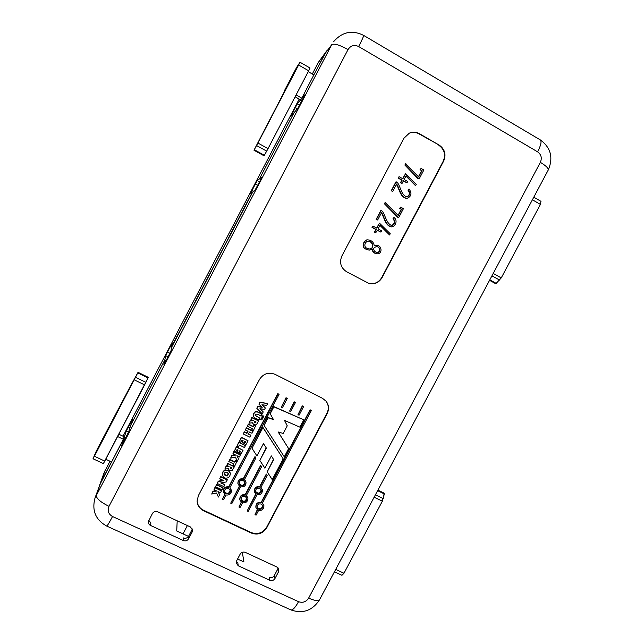 <?xml version="1.0" encoding="UTF-8"?>
<svg xmlns="http://www.w3.org/2000/svg" width="644" height="644" viewBox="0 0 644 644"><rect width="100%" height="100%" fill="white"/><g stroke="black" fill="none" stroke-linecap="round" stroke-linejoin="round"><path stroke-width="0.97" d="M125.749 437.815L124.3 437.131L123.632 438.419L125.073 439.111L123.632 438.419L124.3 437.131L125.749 437.815L124.3 437.131L123.632 438.419L124.179 436.656L123.358 439.264L99.675 485.004L111.501 461.941L105.753 459.244L111.501 461.941L100.842 482.332L123.487 439.329L117.619 436.535L123.487 439.329L123.085 440.11L123.761 438.806L121.74 445.294M313.813 74.873L308.235 71.661L313.813 74.873L326.709 50.836L313.813 74.873M296.079 94.934L301.795 98.186L324.761 53.919L301.795 98.186L296.079 94.934M308.685 70.8L310.03 68.014L308.685 70.8L298.623 65.004L299.943 62.299L296.482 67.652L284.415 90.756L296.482 67.652L300.007 62.227L310.03 68.014L300.007 62.227L257.898 143.032L298.623 65.004L308.685 70.8L268.017 148.643L308.685 70.8M266.672 151.139L268.017 148.643L257.898 143.032L256.562 145.536L257.898 143.032L268.017 148.643L266.672 151.139L256.562 145.536L254.275 149.73L256.562 145.536L266.672 151.139L264.346 155.293L266.672 151.139M264.04 155.776L264.346 155.293L254.275 149.73L253.986 150.229L254.275 149.73L264.346 155.293L264.04 155.776L253.986 150.229L264.04 155.776M301.923 100.778L300.523 99.981L301.923 100.778L300.523 99.981L301.207 98.661L300.265 99.772L295.113 96.769L300.313 99.731L304.958 94.7L297.713 108.482L294.034 112.708L259.46 178.855L257.181 180.586L259.532 181.874M284.567 91.263L253.986 150.229L284.567 91.263M124.3 437.131L126.232 431.15L124.3 437.131L126.232 431.15L131.392 420.991L132.809 418.511L130.821 424.984L164.824 359.924L165.685 355.665L170.708 345.748L172.278 343.019L171.723 346.408L252.577 192.355M252.311 192.21L250.516 193.345L251.941 190.318L257.181 180.586L250.5 193.345L252.311 192.21L171.988 346.536L252.311 192.21L250.5 193.345L251.941 190.318L253.752 191.3M121.676 445.262L128.695 431.826L130.821 424.984L164.824 359.924L166.128 360.568L164.824 359.924L130.821 424.984L164.824 359.924L166.128 360.568L164.824 359.924L163.906 364.528L165.564 361.654L170.966 350.972L171.562 347.349L252.818 191.888L254.758 190.664L260.409 180.199L261.923 176.987L259.46 178.855L260.748 179.555L259.46 178.855L260.748 179.555L259.46 178.855L294.034 112.708L290.557 116.677L291.877 113.908L292.618 114.326M291.877 113.908L297.303 103.829L300.523 99.981L297.303 103.829L290.557 116.677L297.303 103.829L299.637 105.149M107.87 429.001L130.933 385.257L98.178 447.419L94.394 456.25L138.058 372.312L130.933 385.257L138.058 372.312L148.289 377.344L148.031 377.923L148.289 377.344L138.058 372.312L93.018 458.761L103.37 463.608L148.031 377.923L137.784 372.892L148.031 377.923L145.882 382.351L135.578 377.303L145.882 382.351L144.594 384.895L134.274 379.847L144.594 384.895L104.771 461.112L94.394 456.25L104.771 461.112L103.37 463.608L93.018 458.761L96.133 451.5L107.87 429.001M187.396 525.552L183.017 533.868L187.396 525.552M384.339 493.948L384.259 493.24L377.907 490.116L384.259 493.24L382.351 501.193L343.968 573.265L341.94 575.301L343.968 573.265L382.351 501.193L384.339 493.948L377.626 490.648L384.339 493.948M495.816 283.771L501.249 277.91L540.396 204.39L540.984 201.347L540.396 204.39L501.249 277.91L495.816 283.771L489.553 280.317L495.816 283.771M439.232 145.125L419.357 133.662C416.088 131.883 412.748 131.706 409.334 133.139L403.86 138.315L341.884 255.966C339.203 262.567 340.757 267.824 346.561 271.736L368.787 283.392C374.502 284.632 378.93 282.716 382.069 277.644L443.644 161.137C446.356 154.544 444.883 149.207 439.232 145.125L418.962 133.831C415.783 132.084 412.506 131.883 409.141 133.228M322.531 398.33L275.181 374.389C268.629 371.862 263.396 373.56 259.484 379.485L198.4 495.574L197.104 501.04C197.37 505.411 199.479 508.607 203.423 510.636L251.305 533.055C257.777 535.325 262.929 533.554 266.753 527.758L327.192 413.512C329.253 409.173 328.915 405.092 326.154 401.276L322.531 398.33M192.186 531.984L188.62 538.754C187.332 540.702 185.585 541.306 183.371 540.541L150.519 525.44C148.957 524.619 148.249 523.339 148.402 521.608L152.378 513.574C153.683 511.602 155.454 511.006 157.691 511.787L190.503 526.993L192.62 530.229L192.186 531.984L192.178 529.449L188.636 536.162C187.364 538.094 185.625 538.69 183.435 537.933L183.371 540.541M278.482 571.88L274.964 578.513C273.692 580.437 271.993 581.025 269.86 580.3L238.232 565.762L236.211 563.057L236.614 560.852L240.148 554.162C241.428 552.222 243.15 551.634 245.308 552.383L276.904 567.018L278.804 569.28L278.482 571.88L277.757 569.063L278.136 567.968M242.337 552.27L243.891 561.93L237.58 559.024M269.86 580.3L269.208 577.41C271.325 578.135 273.008 577.547 274.264 575.647L277.757 569.063M236.308 561.624L237.837 562.969L238.232 565.762M192.379 528.974L192.178 529.449M365.76 248.995C361.034 247.232 364.367 239.198 368.07 239.898C371.701 240.317 373.753 242.289 374.236 245.823L376.635 245.372C382.303 245.259 382.6 254.597 376.756 253.744C374.389 253.39 372.916 251.957 372.329 249.429L369.109 250.146L365.462 248.962C360.745 247.207 364.077 239.182 367.772 239.89L368.07 239.898M374.228 245.67L376.635 245.372M376.756 253.744L376.442 253.704C374.148 253.366 372.691 251.997 372.055 249.59M368.899 248.938C374.526 249.47 373.069 241.331 368.328 241.371M367.096 248.334L369.044 248.954C374.889 249.687 373.391 241.162 368.473 241.371C364.778 241.065 363.264 247.006 367.096 248.334M369.109 250.146L365.462 248.962M376.837 252.48C380.652 252.601 380.21 246.644 376.346 246.588M375.468 251.981L376.998 252.504C381.015 252.851 380.548 246.491 376.507 246.596C373.045 247.674 372.699 249.47 375.468 251.981M376.016 232.774L374.76 232.082L376.136 229.481L372.321 227.388L373.005 226.092L376.812 228.193L379.469 223.162L390.24 233.732L389.58 234.988L380.041 225.142L378.068 228.878L381.626 230.842L380.95 232.13L377.384 230.166L375.702 232.774L374.446 232.082L375.822 229.481L372.015 227.388L373.005 226.092M150.519 525.44L150.865 522.944L148.796 520.392M376.571 228.057L379.469 223.162M389.58 234.988L379.92 225.368M380.95 232.13L377.32 230.302M398.725 217.575L397.557 217.149L384.452 203.802L385.104 202.53L398.314 215.482L401.623 209.219L400.013 208.318L400.649 207.11L403.434 208.656L398.725 217.575L384.782 203.754L385.434 202.482M398.097 215.265L401.268 209.252L399.658 208.358L400.649 207.11M402.065 183.395L400.455 182.775L401.824 180.175L398.032 178.042L399.071 176.657L402.87 178.799L405.527 173.751L416.249 184.482L415.581 185.746L406.098 175.74L404.118 179.499L407.66 181.503L406.984 182.791L403.434 180.795L402.065 183.395L400.818 182.687L402.186 180.087L398.386 177.945L399.071 176.657M402.629 178.662L405.527 173.751M415.581 185.746L405.937 176.045M406.984 182.791L403.313 181.02M368.634 283.344C374.285 284.503 378.656 282.571 381.747 277.564L443.209 161.258C445.922 154.673 444.457 149.344 438.806 145.27M419.123 178.943L417.924 178.581L404.875 165.065L405.527 163.793L418.721 176.842L422.045 170.539L420.435 169.63L421.079 168.414L423.849 169.992L419.123 178.943L405.237 164.953L405.897 163.681M418.503 176.609L421.651 170.644L420.049 169.734L421.079 168.414M392.727 191.405L391.214 190.817L395.907 181.922L397.404 182.518C400.81 187.042 401.301 195.687 407.201 196.919C410.083 195.172 410.486 192.926 408.409 190.173L409.053 188.95C412.112 193.289 411.46 196.412 407.089 198.328C400.552 197.628 399.787 188.756 396.64 183.999L392.727 191.405L391.56 190.753L396.253 181.833M406.911 196.943C409.721 195.188 410.091 192.959 408.038 190.246L409.053 188.95M407.089 198.328L406.726 198.384C400.294 197.748 399.489 189.054 396.43 184.385M377.65 220.007L376.152 219.371L380.829 210.508L382.311 211.143C385.539 215.7 386.303 223.194 391.48 225.481L392.148 225.424C395.03 223.685 395.432 221.447 393.347 218.71L393.991 217.487C398.306 220.594 395.102 226.785 391.584 226.865C385.321 225.472 384.677 217.334 381.546 212.617L377.65 220.007L376.474 219.354L381.159 210.467M391.343 225.472L391.802 225.44C394.683 223.701 395.078 221.464 393.001 218.727L393.991 217.487M391.584 226.865L391.246 226.873C385.08 225.553 384.412 217.575 381.369 212.947M123.761 438.806L124.936 439.369M177.197 520.827L176.722 530.962L188.499 536.396M301.424 98.902L302.567 99.554M273.491 459.333L267.22 471.859L272.227 479.619L283.191 458.866L262.929 427.519L251.997 448.256L256.948 455.96L263.477 443.587L266.366 448.079L259.846 460.436L264.885 468.204L271.366 455.92L273.676 459.631L267.22 471.859M266.189 447.805L259.846 460.436M283.191 458.866L262.808 427.181L251.997 448.256M247.417 426.248L248.31 424.042L253.317 426.561L254.034 425.201L255.555 425.958L253.269 430.844L251.748 430.095L252.472 428.727L247.417 426.248L248.407 424.372L253.422 426.9L254.138 425.531L255.668 426.288M251.748 430.095L252.247 428.614M239.407 441.502L241.395 437.22L248.037 440.77L246.016 444.61L244.487 443.869L245.573 441.8L244.615 441.333L243.665 443.144L242.136 442.404L243.086 440.585L242.055 440.085L240.92 442.235L239.407 441.502L241.476 437.566L248.037 440.77M244.487 443.869L245.348 441.687M242.136 442.404L242.869 440.48M234.384 451.041L236.38 446.743L243.021 450.293L240.993 454.141L239.463 453.4L240.55 451.331L239.6 450.864L238.642 452.676L237.113 451.935L238.063 450.124L237.032 449.625L235.897 451.774L234.384 451.041L236.453 447.113L243.021 450.293M239.463 453.4L240.333 451.219M237.113 451.935L237.845 450.011M228.805 461.587L229.723 459.333L234.746 461.812L235.463 460.46L236.992 461.193L234.674 466.135L233.152 465.403L233.869 464.034L228.805 461.587L229.787 459.727L234.819 462.207L235.535 460.846L237.073 461.587M233.152 465.403L233.651 463.921M214.009 489.714L214.975 487.355L221.536 490.486L220.586 492.829L217.954 491.581L219.62 494.721L218.397 497.047L216.505 492.982L211.731 494.061L212.995 491.654L216.778 490.994L214.009 489.714L215.016 487.79L221.584 490.929M218.203 491.702L219.62 494.721M211.731 494.061L212.963 491.211L216.102 490.664M297.979 414.72L302.31 405.865L303.549 406.686L299.058 415.187L297.979 414.72L302.503 406.163L303.549 406.686M289.615 411.081L294.187 401.792L295.411 402.605L290.694 411.548L289.615 411.081L294.364 402.081L295.411 402.605M252.786 423.478L252.681 422.754L249.035 423.172L250.186 420.991L253.277 420.58L250.991 419.486L251.917 417.731L258.526 420.926L256.867 423.969L255.579 424.943L253.503 424.428L252.601 422.762M249.035 423.172L250.089 420.661L252.722 420.315M250.991 419.486L251.812 417.409L258.526 420.926M219.733 478.838L220.683 476.52L227.227 479.651L226.31 481.945L220.739 482.944L224.853 484.755L223.862 486.639L217.269 483.499L218.276 481.591L223.927 480.641L219.733 478.838L220.739 476.938L227.292 480.078M221.48 482.871L224.853 484.755M217.269 483.499L218.227 481.165L222.985 480.311M260.514 419.405L261.722 417.916L262.285 418.721C262.116 420.065 261.52 420.291 260.514 419.405L261.842 418.23L262.285 418.721M262.478 503.036L263.887 505.468C264 509.074 262.237 510.716 258.59 510.394L256.079 515.152L255.024 514.653L257.544 509.895L255.966 507.617C255.934 504.059 257.705 502.457 261.287 502.803L310.295 410.067L311.334 410.59L262.341 503.302L263.887 505.468M255.024 514.653L257.278 509.702M255.966 507.617L255.853 507.158C255.821 503.6 257.592 501.998 261.174 502.344L310.094 409.769L311.334 410.59M229.964 487.54L231.47 490.422C231.301 493.851 229.497 495.373 226.044 494.97L223.516 499.76L222.454 499.261L224.981 494.463L223.299 491.742C223.549 488.369 225.368 486.896 228.749 487.315L277.999 393.87L279.053 394.402L229.811 487.822L231.47 490.422M222.454 499.261L224.764 494.31M223.299 491.742L223.243 491.3C223.492 487.935 225.311 486.462 228.684 486.88L277.854 393.597L279.053 394.402M246.435 495.389L247.9 498.037C247.876 501.563 246.089 503.149 242.538 502.787L240.019 507.561L238.956 507.061L241.476 502.28L239.842 499.8C239.946 496.323 241.75 494.777 245.235 495.164L260.788 465.693L261.52 466.82L246.29 495.663L247.9 498.037M238.956 507.061L241.242 502.111M239.842 499.8L239.761 499.341C239.866 495.872 241.661 494.334 245.147 494.713L260.667 465.298L261.52 466.82M197.096 500.815C197.442 505.073 199.551 508.188 203.407 510.161L251.208 532.548C257.664 534.81 262.808 533.047 266.624 527.259L326.967 413.207C328.995 408.948 328.69 404.923 326.041 401.14M244.559 479.45L246.024 482.066C246.024 485.616 244.237 487.21 240.655 486.848L231.784 503.664L230.721 503.165L239.592 486.341L237.958 483.853C238.055 480.36 239.858 478.806 243.36 479.2L255.105 456.926L255.837 458.061L244.422 479.708L246.024 482.066M230.721 503.165L239.375 486.172M237.958 483.853L237.878 483.427C237.974 479.933 239.769 478.387 243.271 478.782L255 456.548L255.837 458.061M260.957 487.315L262.366 489.706C262.519 493.344 260.748 495.003 257.069 494.673L248.222 511.433L247.167 510.934L256.022 494.173L254.444 491.919C254.388 488.329 256.159 486.711 259.774 487.065L266.431 474.451L267.155 475.578L260.828 487.564L262.366 489.706M247.167 510.934L255.773 493.988M254.444 491.919L254.34 491.477C254.275 487.894 256.054 486.276 259.661 486.631L266.302 474.04L267.155 475.578M262.213 404.778L265.336 407.958L264.571 409.415L259.951 408.682L263.243 411.935L262.253 413.818L256.859 408.385L257.817 406.573L262.205 407.306L259.009 404.287L259.951 402.484L267.654 403.538L266.672 405.406L261.963 404.722L265.336 407.958M260.176 408.715L263.243 411.935M256.859 408.385L257.697 406.275L261.842 406.968M259.009 404.287L259.838 402.194L267.654 403.538M261.754 417.062L262.953 415.565L263.525 416.362C263.364 417.706 262.776 417.94 261.754 417.062L263.082 415.879L263.525 416.362M222.309 474.982C222.204 472.978 223.154 471.44 225.159 470.378L228.556 470.804L230.278 473.276C230.359 475.24 229.562 476.761 227.871 477.832L225.867 478.226L224.201 477.695L223.363 477.132L222.261 474.564C222.148 472.567 223.098 471.03 225.102 469.975L228.499 470.394L230.222 472.929M253.366 416.531L253.261 416.217C253.068 414.269 253.784 412.724 255.418 411.58L257.455 411.741L261.907 413.931L261.045 416.105C256.32 412.965 254.517 414.309 255.217 415.493L259.926 418.181L258.96 420.025L254.533 417.779L253.366 416.531C253.173 414.575 253.897 413.029 255.531 411.886L257.568 412.047L262.028 414.245M255.169 415.332L259.926 418.181M281.219 407.427L286.033 397.702L287.248 398.507L282.297 407.902L281.219 407.427L286.194 397.984L287.248 398.507M215.595 486.703L216.553 484.36L223.186 487.967L222.172 489.891L215.595 486.703L216.601 484.787L223.186 487.967M224.861 469.082L226.012 466.9L229.103 466.473L226.809 465.403L227.734 463.648L234.368 466.779L232.178 470.386L230.125 470.692L228.773 469.669L228.515 468.631L224.861 469.082L225.947 466.498L228.427 466.159M226.809 465.403L227.67 463.253L234.368 466.779M232.927 453.779L233.869 451.476L240.405 454.664L239.488 456.95L236.863 455.678L238.522 458.85L237.298 461.185L235.414 457.079L230.649 458.134L231.921 455.727L235.696 455.083L232.927 453.779L233.941 451.855L240.494 455.05M237.024 455.759L238.522 458.85M230.649 458.134L231.848 455.34L235.108 454.785M236.831 446.373L238.819 442.074L245.445 445.664L244.454 447.54L239.439 445.052L238.361 447.105L236.831 446.373L238.9 442.436L245.445 445.664M245.436 430.039L246.354 427.777L252.899 431.021L252.005 433.259L249.566 432.027L248.463 434.12L250.927 435.304L249.928 437.204L243.368 433.984L244.366 432.092L246.934 433.372L248.037 431.279L245.436 430.039L246.451 428.115L253.003 431.359M248.592 433.887L250.927 435.304M243.368 433.984L244.277 431.746L246.837 433.026L247.819 431.174M270.19 413.754L273.7 406.525L303.815 419.832L299.943 427.165L284.471 420.387L287.248 425.837L283.231 433.452L278.152 431.963L288.617 448.602L284.278 456.813L264.072 425.354L268.049 417.803L273.475 419.582L270.19 413.754L273.845 406.823L303.815 419.832M278.232 431.987L288.617 448.602M264.072 425.354L267.92 417.481L273.281 419.244M230.158 467.922L231.22 468.317L231.703 467.713M240.993 499.341C243.529 502.223 245.42 501.813 246.676 498.094M230.496 467.125L230.158 468.132L231.285 468.719L231.929 467.818L230.496 467.125M254.316 422.198L255.338 422.536L256.087 421.957L254.662 421.257L254.742 422.826L255.99 422.166M245.235 496.427C242.579 495.84 241.17 496.886 241.025 499.567C241.548 503.157 247.602 501.893 246.733 498.319L245.235 496.427M239.109 483.411C241.677 486.317 243.577 485.898 244.809 482.147M243.271 478.782L243.36 479.2M243.36 480.464C240.687 479.869 239.278 480.923 239.141 483.628C239.681 487.234 245.758 485.938 244.865 482.356L243.36 480.464M224.474 491.356C226.857 494.415 228.781 494.101 230.246 490.43M228.749 488.587C226.165 487.975 224.748 488.973 224.49 491.581C224.804 495.204 230.963 494.302 230.286 490.648L228.749 488.587M255.563 491.404C258.268 494.133 260.128 493.618 261.158 489.843M259.765 488.321C257.02 487.75 255.636 488.852 255.604 491.622C256.352 495.18 262.301 493.546 261.223 490.06L259.765 488.321M257.077 507.102C259.749 509.823 261.609 509.315 262.672 505.58M261.287 504.059C258.558 503.495 257.173 504.59 257.125 507.335C257.833 510.877 263.782 509.291 262.744 505.806L261.287 504.059M224.104 474.153L227.026 475.675L228.387 473.759M227.308 472.559L225.77 472.205L224.861 472.64L224.241 474.797L227.091 476.085L228.435 473.96L227.308 472.559M228.845 470.659L228.91 471.07M228.499 470.394L228.556 470.804M220.683 476.52L220.739 476.938M221.512 476.963L221.568 477.381M219.089 481.044L219.137 481.471M218.662 481.108L218.71 481.535M218.227 481.165L218.276 481.591M245.147 494.713L245.235 495.164M228.684 486.88L228.749 487.315M259.661 486.631L259.774 487.065M266.302 474.04L266.431 474.451M261.174 502.344L261.287 502.803M226.1 479.152L226.165 479.571M226.664 479.41L226.728 479.828M227.026 475.675L227.091 476.085M216.553 484.36L216.601 484.787M217.753 484.972L217.801 485.407M218.952 485.568L219 486.003M220.345 486.228L220.393 486.663M220.9 486.502L220.956 486.936M221.89 486.977L221.939 487.411M214.975 487.355L215.016 487.79M215.474 487.629L215.515 488.063M215.998 487.894L216.038 488.337M216.827 488.313L216.867 488.748M220.216 489.923L220.264 490.366M220.755 490.165L220.803 490.607M212.963 491.211L212.995 491.654M225.947 466.498L226.012 466.9M232.83 465.733L232.903 466.135M233.788 466.167L233.861 466.57M230.343 468.172L230.407 468.574M230.512 468.285L230.576 468.687M231.639 467.818L231.711 468.22M284.471 420.387L287.248 425.837M108.981 506.345C100.359 502.038 96.117 498.311 96.246 495.164L105.02 470.684L95.014 497.973L331.708 44.734C334.027 43.245 339.469 44.863 348.042 49.58C350.714 45.515 354.248 44.5 358.644 46.529L537.627 151.847C541.25 154.512 542.159 158.013 540.356 162.344L308.629 598.115C306.117 601.923 302.752 603.106 298.55 601.681L112.531 516.512C108.417 514.113 107.234 510.724 108.981 506.345L348.042 49.58M312.308 74.004L318.466 62.243L326.709 50.836L318.466 62.243L312.324 74.012M131.392 420.991L126.232 431.15L132.809 418.511L130.821 424.984L132.809 418.511L131.392 420.991L131.972 421.265M171.723 346.408L172.278 343.019L167.424 352.035L165.685 355.665L164.824 359.924L165.685 355.665L170.708 345.748L172.278 343.019L171.988 346.536M257.181 180.586L259.46 178.855L294.034 112.708L290.557 116.677L294.034 112.708L259.46 178.855L257.181 180.586L251.941 190.318M297.303 103.829L301.473 98.806M326.709 50.836L324.761 53.919L331.708 44.734L318.402 62.355L326.709 50.836M123.632 438.419L125.073 439.111M300.523 99.981L301.207 98.661M299.178 99.152L123.076 436.125L299.17 99.152M109.963 461.225L103.901 473.235L99.675 485.004L103.901 473.235L109.955 461.217M165.685 355.665L168.068 356.848M128.124 427.238L129.863 428.075M126.232 431.15L128.534 432.245M124.163 436.761L118.826 434.217L124.163 436.761M335.717 569.393L343.968 573.265L335.717 569.393M374.148 497.176L382.351 501.193L374.148 497.176M375.42 494.785L383.317 498.649L375.42 494.785M489.81 279.834L496.403 283.473L489.81 279.834M491.936 275.833L499.68 280.124L491.936 275.833M532.411 199.785L540.396 204.39L532.411 199.785M493.207 273.459L501.249 277.91L493.207 273.459M255.257 183.967L257.737 185.319M295.21 107.524L297.447 108.788M170.708 345.748L171.747 346.271M167.424 352.035L169.919 353.282M274.964 578.513L274.264 575.647M188.62 538.754L188.636 536.162M540.356 162.344C545.951 165.741 548.591 168.293 548.261 169.992L548.181 170.137M540.211 139.853L540.356 139.933C541.789 141.463 540.888 145.431 537.627 151.847M358.644 46.529C362.097 39.88 363.747 36.161 363.61 35.38L363.578 35.356M319.657 599.572L319.569 599.741C318.2 601.246 314.554 600.707 308.629 598.115M298.55 601.681C295.346 607.469 292.787 610.214 290.879 609.916L290.71 609.844M106.679 526.059L106.727 526.076C107.379 525.786 109.319 522.598 112.531 516.512M443.209 161.258L443.644 161.137M230.198 472.809L230.27 473.219M222.373 480.432L222.422 480.859M221.335 480.625L221.391 481.052M220.94 480.698L220.989 481.124M220.433 480.794L220.489 481.221M203.407 510.161L203.423 510.636M251.208 532.548L251.305 533.055M266.624 527.259L266.753 527.758M225.102 469.975L225.159 470.378M224.184 474.378L224.241 474.797M222.381 487.194L222.438 487.637M222.76 487.363L222.816 487.798M221.133 490.326L221.182 490.76M231.22 468.317L231.285 468.719M100.842 482.332L105.02 470.684L100.842 482.332M334.445 571.792L341.94 575.301L334.445 571.792M533.787 197.193L540.984 201.347L533.787 197.193M95.014 497.973C91.69 510.555 95.594 519.925 106.727 526.076L290.879 609.916C302.881 614.03 312.445 610.641 319.569 599.741L548.261 169.992C553.47 157.667 550.829 147.645 540.356 139.933L363.61 35.38C352.3 29.785 342.35 31.822 333.761 41.482M230.278 473.276L230.214 472.865"/></g></svg>
